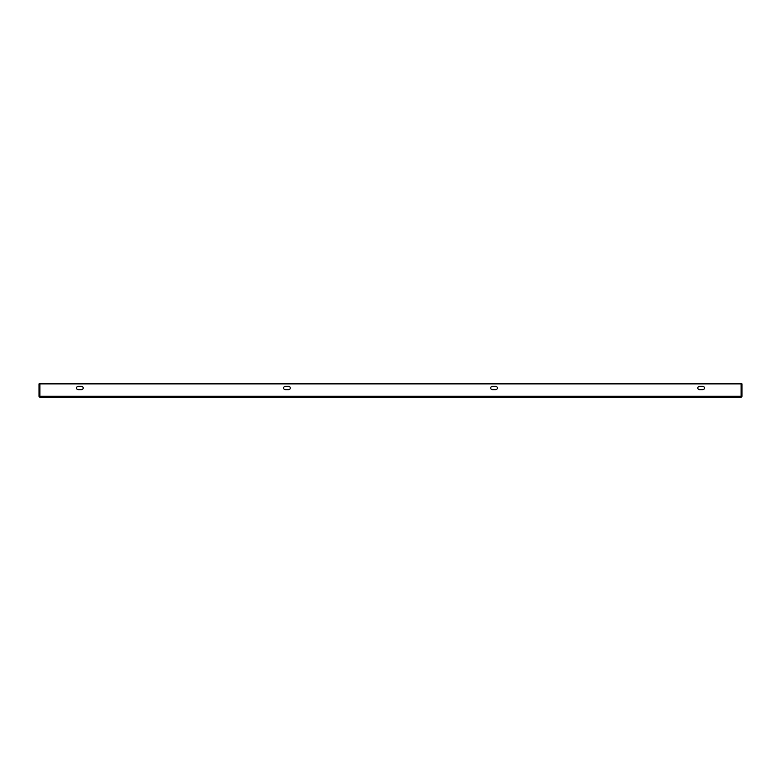 <?xml version="1.0" encoding="UTF-8"?>
<svg xmlns="http://www.w3.org/2000/svg" width="781" height="781" viewBox="0 0 781 781"><rect width="100%" height="100%" fill="white"/><g stroke="black" fill="none" stroke-linecap="round" stroke-linejoin="round"><path stroke-width="1.17" d="M702.812 386.361A1.66 1.66 0 0 1 704.462 388.011A1.66 1.66 0 0 1 702.812 389.67L699.493 389.67A1.66 1.66 0 0 1 697.833 388.011A1.66 1.66 0 0 1 699.493 386.361L702.812 386.361A1.66 1.66 0 0 1 704.462 388.011A1.66 1.66 0 0 1 702.812 389.67M285.29 389.67L288.609 389.67A1.66 1.66 0 0 0 290.259 388.011A1.66 1.66 0 0 0 288.609 386.361L285.29 386.361A1.66 1.66 0 0 0 283.64 388.011A1.66 1.66 0 0 0 285.29 389.67A1.66 1.66 0 0 1 283.64 388.011A1.66 1.66 0 0 1 285.29 386.361M78.188 389.67L81.507 389.67A1.66 1.66 0 0 0 83.167 388.011A1.66 1.66 0 0 0 81.507 386.361L78.188 386.361A1.66 1.66 0 0 0 76.538 388.011A1.66 1.66 0 0 0 78.188 389.67A1.66 1.66 0 0 1 76.538 388.011A1.66 1.66 0 0 1 78.188 386.361M741.12 397.129L741.12 383.871L39.88 383.871L39.88 397.129L741.12 397.129A0.869 0.869 0 0 0 741.95 396.26L741.95 383.871L741.12 383.871M495.71 386.361A1.66 1.66 0 0 1 497.36 388.011A1.66 1.66 0 0 1 495.71 389.67L492.391 389.67A1.66 1.66 0 0 1 490.741 388.011A1.66 1.66 0 0 1 492.391 386.361L495.71 386.361A1.66 1.66 0 0 1 497.36 388.011A1.66 1.66 0 0 1 495.71 389.67M699.493 389.67A1.66 1.66 0 0 1 697.833 388.011A1.66 1.66 0 0 1 699.493 386.361M288.609 389.67A1.66 1.66 0 0 0 290.259 388.011A1.66 1.66 0 0 0 288.609 386.361M81.507 389.67A1.66 1.66 0 0 0 83.167 388.011A1.66 1.66 0 0 0 81.507 386.361M492.391 389.67A1.66 1.66 0 0 1 490.741 388.011A1.66 1.66 0 0 1 492.391 386.361M39.88 383.871L39.05 383.871L39.05 396.26A0.869 0.869 0 0 0 39.88 397.129M741.12 396.299L39.88 396.299"/></g></svg>
